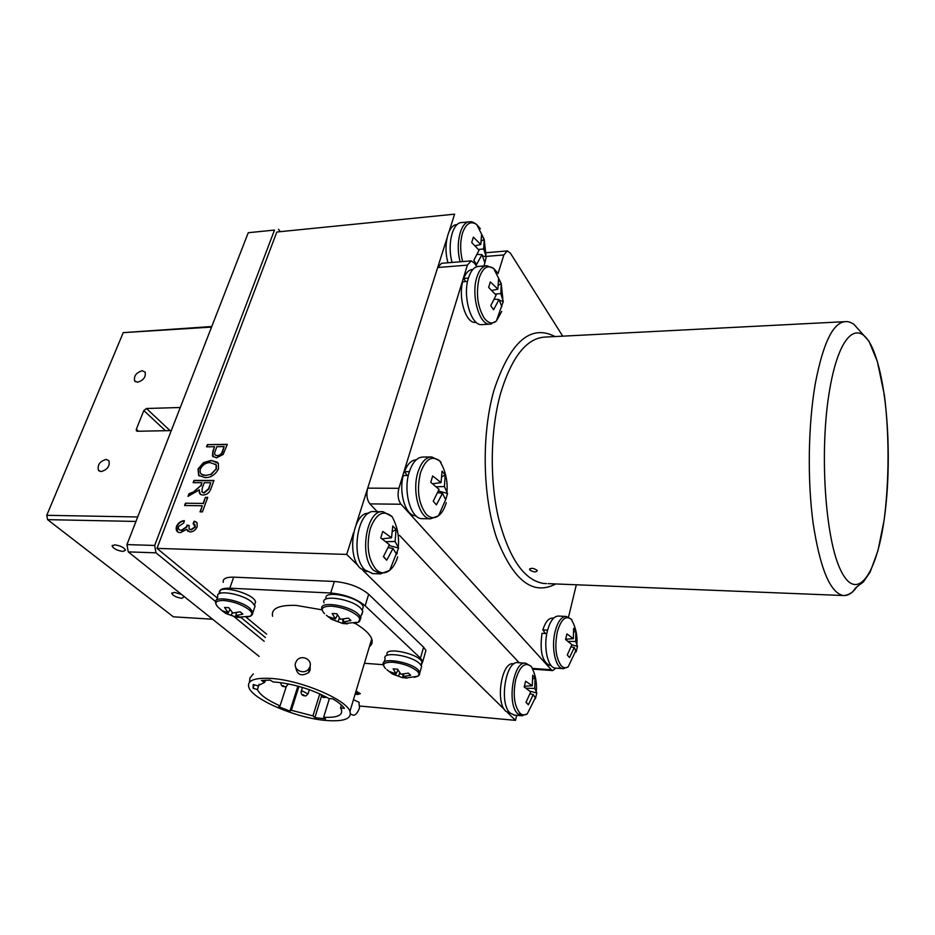 <?xml version="1.0" encoding="UTF-8"?>
<svg xmlns="http://www.w3.org/2000/svg" width="935" height="935" viewBox="0 0 935 935"><rect width="100%" height="100%" fill="white"/><g stroke="black" fill="none" stroke-linecap="round" stroke-linejoin="round"><path stroke-width="1.4" d="M114.666 544.836L112.095 546.098C113.743 548.845 117.378 550.621 122.976 551.44L125.57 550.166C123.911 547.419 120.276 545.643 114.666 544.836M106.122 459.401C99.753 461.364 97.205 465.022 98.467 470.375L101.167 471.579C107.525 469.639 110.096 465.992 108.881 460.628L106.122 459.401M142.19 370.751C136.241 372.609 133.705 375.987 134.605 380.907L137.527 382.228C143.464 380.405 146 377.027 145.147 372.107L142.19 370.751M181.6 594.485L174.413 592.346L171.783 593.503C173.302 595.911 176.668 597.512 181.881 598.295L184.347 596.682M211.555 327.086L123.245 332.638L211.777 326.514M135.949 521.438L47.591 519.65L173.396 616.831L212.584 619.227M47.591 519.65L46.75 515.314L137.69 516.973M123.245 332.638L46.75 515.314M180.268 407.508L146.444 408.49L143.826 410.535L136.323 429.27L136.346 430.801L137.34 431.257L171.28 430.603M128.27 551.895L126.95 544.602L154.684 545.444L155.993 552.83L128.27 551.895L259.147 656.417M154.684 545.444L274.504 230.068L248.254 232.721L274.504 230.068M126.95 544.602L248.254 232.721M278.478 229.297L280.371 231.658M264.208 641.305L234.171 616.738M215.588 601.556L155.993 552.83M194.211 521.146L197.04 522.782L197.168 526.779C195.52 530.168 193.101 531.91 189.91 531.992L186.743 529.35L180.478 532.658C176.855 532.436 175.523 530.332 176.493 526.347C178.293 522.758 180.934 520.865 184.382 520.655L183.774 522.992L178.55 526.44C178.036 528.953 178.971 530.239 181.332 530.309L186.591 526.744L186.906 525.119L189.174 525.458L189.045 528.789L190.904 529.642L195.041 526.791L193.077 523.483L194.211 521.146L196.631 522.291M187.865 531.384L186.743 529.35M177.545 531.77L176.797 526.615C178.48 523.191 180.981 521.298 184.3 520.959M193.475 523.565L194.515 521.403M189.513 529.257L191.207 529.911L195.345 527.059L194.784 524.266M179.321 529.736L181.635 530.577L186.895 527.001L187.21 525.388L189.08 525.669M185.434 503.217L203.129 503.427L205.373 497.362L207.734 497.385L202.392 511.889L200.02 511.842L202.276 505.753L184.569 505.519L185.434 503.217L203.129 503.427M203.433 503.696L205.373 497.362M205.677 497.63L207.64 497.654M184.966 505.519L185.726 503.486M200.417 511.854L202.182 506.01M194.188 491.237L200.838 485.604L201.925 482.705L193.136 482.67L193.989 480.415L213.975 480.45L210.994 488.549C209.534 492.687 206.88 494.849 203.024 495.036C199.961 494.907 198.746 493.177 199.4 489.835L188.005 496.345L188.987 493.738L194.492 491.506L200.838 485.604M193.533 482.682L193.989 480.415M194.281 480.683L213.87 480.73M207.406 444.616L227.275 444.359L223.173 454.445L216.523 457.834L212.479 456.116L212.864 451.254L214.547 446.731L206.577 446.825L207.406 444.616L227.17 444.639M213.11 456.853L212.864 451.254M222.401 451.254L224.119 446.614L216.862 446.708L215.132 451.371C214.08 454.094 214.793 455.509 217.247 455.59C219.83 455.438 221.548 453.989 222.401 451.254M215.295 455.111L217.528 455.871C220.111 455.719 221.84 454.27 222.694 451.523L224.119 446.614M206.974 446.825L207.699 444.896M213.145 451.523L214.442 447.012M355.3 693.571L357.591 692.601L355.873 691.666M357.719 692.169L356.001 691.245M356.083 691L360.279 693.676L355.09 694.284M360.291 693.735L357.006 694.553M357.135 694.132L355.218 693.863M449.092 231.553L454.597 214.162L276.842 232.009L156.986 548.389L346.698 554.42L358.304 565.827M362.768 570.221L504.339 709.431M507.506 712.552L515.466 720.371L516.728 715.31M156.986 548.389L217.317 598.003M241.136 617.591L265.447 637.577M359.963 706.054L515.466 720.371M369.734 645.629L370.599 645.571M446.907 238.425L356.212 524.395M353.547 532.786L346.698 554.42M211.123 460.394L218.358 463.339L218.474 468.949C215.237 474.863 210.737 477.75 204.975 477.598L198.652 475.366L198.01 468.996L203.503 462.615L211.123 460.394L217.621 462.346M199.26 475.962L198.652 475.366M205.875 475.319L210.749 474.372L216.114 468.973L216.055 464.777L210.258 462.638C206.039 462.521 202.731 464.637 200.335 468.973C199.494 473.437 201.341 475.553 205.875 475.319L210.749 474.372M211.041 474.653L216.114 468.973M216.406 469.253L216.347 465.057L215.588 464.146M201.247 474.127L206.167 475.599M198.945 475.646L198.302 469.265L203.795 462.883L211.415 460.663M201.142 485.884L201.925 482.705M202.416 492.324L204.169 493.002L208.867 488.97L210.679 482.998M188.496 496.111L189.279 494.007L194.492 491.506M200.347 494.264L199.26 490.583M203.865 492.733L208.575 488.689L210.772 482.729L204.262 482.705L202.276 488.058L201.948 491.822L204.169 493.002M350.508 714.013L353.021 715.146C355.382 715.52 357.567 713.078 359.554 707.83L358.888 702.197M272.05 678.494C254.624 677.419 246.887 680.364 248.815 687.33C252.508 699.403 295.846 717.893 325.31 720.406C343.811 721.913 352.027 718.91 349.947 711.36C346.324 699.602 301.549 680.481 272.05 678.494M322.108 609.854L296.044 605.377C278.817 604.898 270.998 608.521 272.576 616.247M309.929 666.643L308.702 668.934C304.109 675.269 292.877 669.939 295.612 662.751L296.699 660.659C301.14 654.126 312.652 659.315 309.929 666.643M310.116 665.965L310.116 670.103L308.901 672.37C301.526 676.858 297.12 675.093 295.67 667.099M253.315 673.866L249.972 677.933L249.411 682.328M329.4 698.55L323.639 717.238C337.196 717.916 343.11 715.345 341.38 709.536L340.515 707.97L344.442 708.333C342.268 705.364 338.4 702.208 332.837 698.866L328.886 698.503C312.757 689.749 295.402 684.326 276.795 682.223L273.289 682.001L270.051 680.107L261.461 680.516L264.698 682.398L257.604 685.787L253.221 684.502L253.034 688.242L257.406 689.574C259.778 694.74 267.328 700.175 280.044 705.89L286.355 686.348M246.127 617.217L266.604 634.14M421.194 665.369L422.819 661.396L420.469 658.182L365.141 605.787C356.293 598.634 344.816 594.368 330.698 593L229.811 588.197C222.214 588.01 218.732 589.693 219.386 593.269L219.48 593.573M223.243 582.353C222.623 578.73 226.106 577 233.692 577.152L229.811 588.197M330.698 593L334.368 581.453L233.692 577.152M334.368 581.453C348.451 582.774 359.893 587.04 368.671 594.251L365.141 605.787M420.469 658.182L423.602 647.172L368.671 594.251M423.602 647.172L425.916 650.421L424.887 654.056M364.416 663.277L383.408 664.703M369.43 646.623C371.99 644.659 372.761 642.1 371.733 638.979C369.944 634.094 364.381 628.858 355.019 623.283M259.112 684.303L257.382 689.527M254.18 684.782L253.034 688.242M265.447 680.131L264.698 682.398M340.515 707.97L341.415 705.025M321.511 696.178L314.861 717.577L325.544 718.921L323.639 717.238M298.943 686.419L291.346 710.273L312.933 715.894L314.861 717.577M312.933 715.894L319.793 693.887M297.903 686.138L289.944 711.079L291.346 710.273M280.044 705.89L278.665 706.708L289.944 711.079M363.271 606.885L362.289 610.099L363.271 606.885C360.828 597.208 321.991 588.898 326.221 598.914M254.694 604.548L255.582 601.941C253.946 593.152 216.686 583.732 220.052 592.919L219.877 593.409M421.206 664.762L421.954 662.109C419.675 653.623 383.21 646.12 387.172 654.897L387.032 655.353M354.166 623.376L358.456 622.231C360.676 620.782 360.454 618.713 357.778 616.013C351.303 610.672 342.677 607.399 331.902 606.184C322.365 606.079 319.899 608.603 324.503 613.746M337.418 614.856L335.431 618.935L332.135 613.43L336.834 613.746L340.445 619.286L348.428 618.14L350.952 620.548L343.168 621.869L343.613 619.063M332.334 618.222L331.364 619.18L342.748 623.493L347.481 623.844L343.168 621.869M361.845 614.611L362.874 611.268L360.805 608.323C351.829 598.692 320.05 594.076 324.001 602.876M335.431 618.935L328.793 616.784L331.364 619.18M339.382 617.942L338.166 621.506M342.818 623.505L342.818 619.157M247.015 617.065L250.498 616.212C252.859 614.798 252.356 612.635 249.014 609.702C241.99 604.559 233.563 601.486 223.734 600.469C215.237 600.515 213.648 603.028 218.965 608.019M229.963 609.562L228.269 612.764L224.54 607.458L228.783 607.692L232.803 613.021L240.108 611.817L242.936 614.155L235.842 615.51L236.368 612.67M226.071 612.285L225.23 613.126L236.204 617.158L240.646 617.451L235.842 615.51M254.133 608.872L255.068 606.149L252.134 602.35C242.539 593.608 214.781 589.085 217.785 596.682L216.593 600.06M228.269 612.764L222.39 610.8L225.23 613.126M232.301 612.507L231.319 615.253M236.438 617.193L236.403 615.861M414.228 677.337L417.992 676.204C419.675 674.976 419.383 673.258 417.115 671.085C411.155 666.386 403.102 663.441 392.945 662.26C383.911 662.038 381.48 664.177 385.664 668.677M397.948 669.916L396.148 673.819L393.121 668.864L397.562 669.203L400.893 674.193L408.396 673.142L410.699 675.269L403.382 676.461L403.721 674.018M392.969 673.036L392.186 673.819L402.272 677.618L407.309 678.062L403.382 676.461M419.394 674.86L419.955 672.3L417.992 676.204L405.895 678.039M420.879 669.028L421.662 666.269L419.827 663.768C411.564 655.271 381.445 650.924 385.162 658.672L384.192 661.98M396.148 673.819L389.837 671.704L392.186 673.819M399.724 672.744L398.649 676.087M402.892 677.711L402.868 674.1M457.075 224.634L456.958 224.645C448.122 224.306 442.909 246.139 448.017 262.77M513.981 663.862L513.525 663.838C501.803 660.835 494.989 702.127 505.847 711.301L509.891 713.218M368.612 513.28C352.998 512.029 346.289 556.196 360.431 568.375L366.812 571.636M392.209 516.774L392.057 516.611C383.408 509.493 376.162 513.444 370.307 528.462C366.134 545.631 368.063 559.294 376.069 569.462C380.487 573.599 385.021 573.903 389.673 570.373C393.132 567.51 395.809 563.01 397.691 556.886M383.549 556.477L386.763 560.205L383.385 556.746L389.416 544.719L380.767 537.952L382.777 531.431L391.531 537.754L392.77 525.984L396.078 529.526L392.571 531.571M398.263 546.94C399.315 536.117 397.246 526.008 392.057 516.611L383.198 511.772C366.462 508.722 358.479 557.12 373.755 570.443L380.428 573.891L389.673 570.373L398.602 548.027L395.096 541.517L396.078 529.526M382.158 511.761L374.666 511.655C357.825 508.605 349.807 556.839 365.176 570.116L372.948 573.599M382.099 538.876L391.531 537.754M395.096 541.517L385.828 541.645M398.602 548.027L389.1 545.526M397.328 552.678L396.662 554.478L392.992 548.448L388.224 547.653M386.763 560.205L392.992 548.448M480.391 228.783L476.768 224.599C470.784 220.543 466.027 223.36 462.521 233.06C460.02 241.92 460.055 251.422 462.626 261.578M477.224 254.378L481.969 254.647L476.569 264.488L473.823 260.339L479.047 250.194L471.707 242.492L473.355 237.151L480.789 244.491L481.513 235.141L484.213 239.337L481.396 241.008M484.085 265.961L486.258 256.915L483.699 248.955L484.213 239.337M475.225 245.788L480.789 244.491M483.699 248.955L478.486 249.47M486.258 256.915L482.6 255.863M485.358 260.292L484.657 262.209L481.969 254.647M469.078 221.864L461.691 222.577C452.517 222.238 446.977 244.806 452.096 262.443M531.337 666.538L531.255 666.456C525.119 661.653 519.953 665.965 515.781 679.394C512.801 694.331 514.133 705.528 519.79 712.984C522.139 715.24 524.64 715.532 527.282 713.861L534.984 698.48M526.101 702.185L528.38 704.803L525.984 702.36L530.729 691.912L524.173 686.956L525.61 681.206L532.249 685.776L532.705 675.257L535.054 677.758L532.868 679.009M535.428 698.655L536.819 692.964L534.773 688.44L535.054 677.758M525.225 663.196L518.235 662.705C505.87 659.526 498.682 703.365 510.148 713.078L514.402 715.1M524.383 686.185L532.249 685.776M534.773 688.44L526.019 688.207M536.819 692.964L529.958 691.222M530.051 693.875L533.266 694.553L535.182 697.744M528.38 704.803L533.266 694.553M537.006 570.28L537.274 570.747C535.977 572.465 533.511 572.232 529.853 570.023L529.584 569.544C530.905 567.709 533.382 567.954 537.006 570.28M497.993 273.698L503.871 254.939L507.284 250.919L510.37 253.128L562.718 336.156M377.261 511.69L369.921 503.883C366.859 499.804 366.123 494.557 367.712 488.14L398.894 488.304L467.383 265.131L471.147 260.877L474.477 263.144L476.838 266.697M367.712 488.14L437.685 267.515L441.53 263.308L470.889 260.9M398.894 488.304C397.34 494.802 398.053 500.108 401.057 504.234L369.921 503.883M519.229 662.775L399.444 535.299M532.763 668.42L551.311 669.764L401.057 504.234M551.311 669.764L552.737 670.582L555.846 668.128M576.322 584.784L568.527 617.1M467.582 281.423L462.708 281.786C458.08 298.417 465.946 323.358 475.237 322.411L475.88 322.376M472.806 269.502L472.491 269.525C468.867 269.748 465.957 272.716 463.737 278.42L468.423 278.069M465.595 281.564L463.737 278.42M408.326 475.529L403.277 475.529C398.497 492.803 405.615 515.816 415.467 515.781L415.935 515.804M416.192 459.845C411.342 460.09 407.426 464.041 404.458 471.696L409.355 471.684M407.286 475.529L404.458 471.696M546.823 633.579L542.019 633.287C539.647 650.959 542.16 661.641 549.546 665.323L550.06 665.358M553.625 618.14L552.667 618.093C548.658 617.988 545.385 621.915 542.861 629.898L547.594 630.167M545.421 633.498L542.861 629.898M432.683 483.757L441.075 482.589L442.068 471.147L445.177 474.875L441.975 476.745M441.075 482.589L432.671 475.962L430.778 482.331L439.076 489.391L433.221 501.195L436.4 504.853L442.454 493.329L445.714 499.746L447.538 493.446L444.429 486.539L445.177 474.875M441.133 462.404L439.672 460.861C431.9 455.135 425.518 459.085 420.528 472.724C416.589 489.554 418.389 503.275 425.928 513.876C430.018 518.212 434.237 518.832 438.573 515.723L438.573 515.723C441.893 513.105 444.464 508.745 446.264 502.668M430.883 456.981L423.169 457.04C417.197 457.11 412.545 462.135 409.226 472.117C402.915 491.12 410.64 518.761 421.919 518.668L422.889 518.68M436.353 486.784L444.429 486.539M447.538 493.446L438.457 491.015M442.454 493.329L437.767 492.651M446.988 491.424C447.643 482.577 446.147 474.138 442.512 466.133L439.672 460.861L431.83 456.97C425.892 457.051 421.276 462.089 417.968 472.105C411.704 491.167 419.383 518.913 430.579 518.808L438.573 515.723L445.668 499.606M491.927 290.434L497.864 289.16L498.53 279.343L501.253 283.504L498.495 285.128M497.256 272.494L493.692 268.462C487.626 264.523 482.811 267.655 479.246 277.87C475.798 292.842 477.353 306.096 483.921 317.655C488.035 323.241 492.172 324.398 496.333 321.102L503.299 301.456L500.798 293.602L501.253 283.504M501.838 306.598L499.056 299.539L494.393 299.2M497.864 289.16L490.314 281.867L488.654 287.454L496.111 295.121L490.77 305.687L493.551 309.789L499.056 299.539M500.692 282.475L493.692 268.462L486.925 265.739C482.589 266.043 479.223 269.911 476.838 277.333C470.808 295.402 479.363 325.333 489.893 324.188L496.333 321.102L501.721 311.437M486.247 265.785L478.626 266.393C474.255 266.709 470.866 270.566 468.458 277.964C462.393 295.974 471.006 325.812 481.618 324.655L482.32 324.62M495.258 294.058L500.798 293.602M503.299 301.456L499.5 300.38M495.749 299.305L494.51 298.955M565.663 639.213L573.342 638.675L573.622 628.39L575.843 631.043L573.856 632.165M573.342 638.675L566.937 633.895L565.582 639.528L571.904 644.694L567.276 654.979L569.532 657.562L574.3 647.476L576.17 651.882L577.491 646.295L575.715 641.48L575.843 631.043M572.01 620.01L571.227 619.169C565.617 615.195 560.988 619.426 557.33 631.873C554.513 646.564 555.764 657.808 561.082 665.58C563.291 667.976 565.64 668.42 568.129 666.935L575.902 650.573M565.733 616.434L558.616 616.06C553.859 616.025 550.131 620.957 547.407 630.891C543.2 646.775 547.688 667.789 555.203 668.081L555.764 668.128M568.118 641.375L575.715 641.48M577.491 646.295L571.858 644.846M574.3 647.476L571.156 646.891M576.93 643.771C577.398 636.688 576.217 629.921 573.412 623.458L571.227 619.169L566.283 616.457C561.573 616.422 557.856 621.378 555.168 631.335C550.972 647.265 555.437 668.338 562.893 668.63L564.085 668.642M170.041 430.626L146.444 408.49M165.437 430.719L143.826 410.535M138.474 431.234L136.323 429.27M323.066 696.47L324.106 697.311L323.066 696.47M283.048 685.554L284.135 686.407L283.048 685.554M309.333 689.703L308.141 693.501C306.516 695.745 305.418 696.493 304.822 695.745C302.449 695.85 301.199 694.553 301.07 691.83L302.753 691.187L308.001 693.957M303.302 694.693L304.354 695.535L303.302 694.693M287.337 683.707L287.793 684.841M359.648 621.097L360.933 617.603L358.853 614.681C349.83 605.109 318.005 600.434 321.991 609.164L322.119 609.924M252.321 614.704L252.999 612.191L250.054 608.428C240.424 599.732 212.631 595.163 215.658 602.689L215.821 603.706M421.662 666.269L419.955 672.3L418.109 669.822C409.81 661.372 379.657 656.966 383.397 664.668L383.56 665.475M397.153 529.596L395.587 524.348M483.862 238.67L476.768 224.599C473.835 222.343 471.485 221.408 469.721 221.794C460.604 221.443 455.088 244.082 460.184 261.777M536.316 691.047C537.041 682.305 535.358 674.1 531.255 666.456L525.821 663.231C513.549 660.052 506.396 704.032 517.78 713.756L522.665 715.766M815.402 383.081C823.256 342.432 833.389 321.956 845.789 321.628C847.893 321.395 850.534 322.224 853.725 324.118L868.966 341.182L877.392 361.588L884.428 395.4C889.36 434.962 889.232 480.637 884.089 520.316L877.918 550.844L870.169 571.998L863.426 581.909C855.455 587.834 855.735 587.648 853.795 590.289C853.491 591.855 847.157 595.969 843.008 595.513C830.07 592.463 820.135 568.503 813.193 523.647C807.256 480.298 808.144 424.139 815.402 383.081M844.106 321.71L545.572 337.044C526.954 337.769 512.006 356.375 500.728 392.875C490.302 429.691 489.449 479.702 498.589 518.504C509.236 558.709 524.266 580.366 543.691 583.463L546.437 583.58M555.764 583.954C532.997 595.969 513.315 580.752 496.742 538.279C482.507 496.66 481.28 434.378 494.007 390.129C510.148 341.766 530.496 323.907 555.051 336.553M829.754 389.205C840.191 328.232 861.941 316.86 875.078 354.751C888.379 391.87 892.083 465.501 884.066 520.257C876.247 575.305 856.787 602.981 841.033 570.911C825.102 539.799 819.072 449.782 829.754 389.205M857.033 586.631C852.568 593.117 847.893 596.074 843.008 595.513L548.085 583.639M503.871 254.939L486.527 256.389M467.383 265.131L437.685 267.515M481.618 324.655L491.553 323.966M112.399 545.315L112.095 546.098M99.402 471.17L98.467 470.375M135.528 381.784L134.605 380.907M172.04 592.802L171.783 593.503M308.702 668.934L308.901 672.37M422.819 661.396L425.916 650.421M259.159 684.268L257.406 689.574M349.947 711.36L371.733 638.979M359.18 702.337L353.453 699.707M320.728 694.308C321.652 696.68 322.937 697.755 324.562 697.522L326.479 697.171M280.827 682.667C280.921 685.39 282.183 686.711 284.614 686.617C285.187 687.365 286.297 686.617 287.945 684.373L288.109 683.859M301.222 691.374L302.461 687.447M255.582 601.941L254.542 604.992M421.954 662.109L421.077 665.194M343.157 623.563L358.456 622.231L362.874 611.268M326.35 615.253L330.92 618.853M331.855 619.438L342.748 623.493M237.093 617.299L250.498 616.212L252.999 612.191L255.068 606.149M219.257 608.253L223.827 612.133M226.399 613.722L236.204 617.158M386.915 669.694L391.66 673.445M392.852 674.17L402.272 677.618M509.306 713.16L510.335 713.253M371.885 573.564L380.428 573.891M485.919 254.904L484.295 240.166M513.783 715.041L521.391 715.731L527.282 713.861M486.586 252.672L507.062 250.942M533.195 669.168L552.737 670.582M529.771 568.796L529.572 569.532M475.237 322.411L476.184 322.353M549.546 665.323L551.019 665.428M421.919 518.668L430.579 518.808M502.808 298.686L501.394 285.011M555.203 668.081L562.893 668.63L568.129 666.935"/></g></svg>
